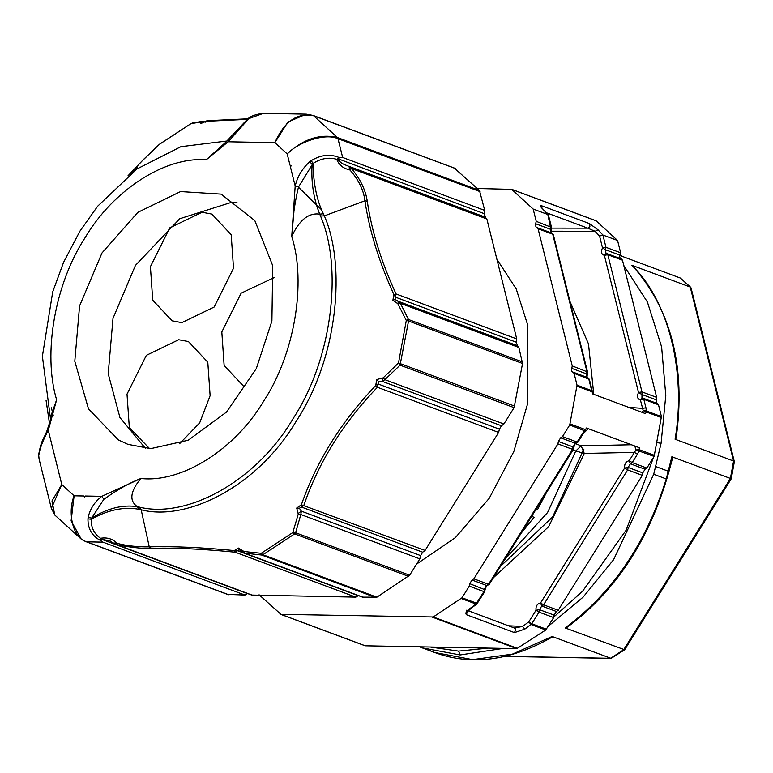 <?xml version="1.0" encoding="UTF-8"?>
<svg xmlns="http://www.w3.org/2000/svg" width="773" height="773" viewBox="0 0 773 773"><rect width="100%" height="100%" fill="white"/><g stroke="black" fill="none" stroke-linecap="round" stroke-linejoin="round"><path stroke-width="1.16" d="M274.231 277.565L241.147 293.16L221.812 331.955L224.131 365.465L243.485 386.104M150.406 266.675L152.725 300.175L172.079 320.814L181.829 322.641L214.179 307.026L233.514 268.231L231.185 234.721L211.841 214.082L202.091 212.256L169.741 227.871L150.406 266.675M179.52 443.77L199.666 422.889L210.121 395.689L207.792 362.189L188.448 341.55L178.698 339.724L146.348 355.338L127.014 394.133L129.333 427.643L149.585 448.601M428.513 649.987L434.716 652.509L472.632 659.62L512.402 654.122L552.154 636.488L611.134 658.374L624.652 649.774L565.179 627.947L567.082 627.318C618.758 589.123 653.842 532.993 672.317 458.93L671.872 456.766L730.33 478.41M505.049 656.306L610.641 658.287L623.676 649.735L730.369 478.555L733.587 461.027L675.09 439.238C686.482 372.315 668.597 300.533 631.754 265.245L690.241 287.044L680.424 278.067L621.936 256.269L620.332 254.984M734.34 461.636L691.062 287.885L690.241 287.044L733.587 461.027L734.35 461.8L731.219 478.845L624.739 649.649M631.754 265.245L632.44 265.748C671.351 309.702 685.912 367.175 676.133 438.175L675.09 439.238M680.424 278.067L690.762 287.363M259.081 594.766L280.976 614.351L433.257 616.97L462.032 597.771L469.279 586.137L469.733 583.683L472.003 580.03L473.83 578.832L557.922 443.905L558.377 441.451L560.647 437.808L562.473 436.61L569.73 424.976L577.035 385.157L574.088 373.33L571.344 370.818L572.242 365.919L538.076 228.769L536.269 227.436L535.312 225.03L536.23 221.349L533.167 209.048L511.726 189.385L477.753 188.515M572.242 365.919L587.528 371.958L553.371 234.818L551.796 233.06L536.704 227.513M548.492 215.242L543.1 209.396C540.52 206.922 539.969 205.695 541.419 205.695L589.528 223.619L598.08 229.871L602.911 235.031L617.569 240.49L596.128 220.827L510.982 189.134M280.232 614.1L364.624 645.542M496.875 259.197L516.209 288.938L527.853 325.501L527.466 404.211L513.813 451.567L489.251 498.266L455.384 537.631L416.57 564.106M583.905 449.113L552.627 516.944L500.469 566.396M617.569 240.49L620.632 252.79L619.704 256.472L620.149 258.52M605.955 253.389L605.52 249.785L602.515 247.882L605.974 247.331L602.911 235.031L599.568 236.065L602.515 247.882C600.679 251.921 601.297 254.394 604.36 255.303L638.527 392.452L641.532 394.346L656.19 399.815L656.644 397.361L622.478 260.211L621.56 259.052L606.882 253.583L604.36 255.303L607.82 254.752L606.013 253.409M656.19 399.815L656.161 403.081M656.644 397.361L641.986 391.901L638.527 392.452C636.691 396.481 637.31 398.955 640.373 399.863L643.204 410.656L646.344 410.975L661.437 416.599L658.49 404.781L657.572 403.612M661.437 416.599L654.122 456.418L646.875 468.051L645.049 469.25L642.778 472.892L642.324 475.347L558.232 610.274L556.405 611.472L554.135 615.124L553.681 617.579L545.738 629.995L516.818 648.634L365.378 645.793M553.681 617.579L539.023 612.119L536.008 610.264L528.761 621.898L522.548 626.439L524.809 629.125L514.47 632.604L466.361 614.68C465.211 612.902 466.37 610.892 469.829 608.641L475.994 604.013L461.336 598.553M545.738 629.995L531.08 624.536L528.761 621.898L531.776 623.753L524.809 629.125M508.605 625.782L522.548 626.439L514.412 628.014L468.254 610.747M514.412 628.014L515.543 628.758L515.813 630.208M515.775 629.386L514.47 632.604M467.597 611.192L466.361 614.68M467.626 611.279L467.723 611.984M466.699 610.168L467.559 611.752L470.699 608.602L469.829 608.641M470.699 608.602L476.864 603.974L475.994 604.013L483.937 591.596L469.279 586.137M477.009 602.621L476.69 603.23L462.032 597.771M484.265 590.987L484.391 589.142L486.661 585.49L472.003 580.03M488.816 583.692L486.661 585.49L485.029 589.76L469.733 583.683M572.909 448.755L572.58 449.364L557.922 443.905M577.46 441.46L575.305 443.267L573.672 447.528L573.035 446.91L575.305 443.267L560.647 437.808M558.377 441.451L573.035 446.91L572.58 449.364L488.488 584.301L473.83 578.832M562.473 436.61L577.131 442.069L582.658 433.102M654.557 455.394L639.464 449.77L637.425 454.234L634.411 452.379L635.995 449.915L639.464 449.77L639.203 447.654L586.407 427.991L584.861 430.861L569.73 424.976M504.701 559.604L547.584 512.518L575.779 450.988L584.291 453.451L548.646 526.684L493.425 577.702M661.485 417.633L646.392 412.009L645.445 413.603L592.659 393.93L592.176 391.814L577.083 386.191M593.567 394.269L590.862 387.283L592.176 391.814L592.128 390.78L577.035 385.157M589.374 379.369L574.088 373.33M586.465 377.118L586.446 373.832L571.788 368.373M586.784 373.175L586.9 371.378L552.734 234.229L538.076 228.769M550.453 232.557L550.434 229.262L535.786 223.803M550.772 228.605L547.825 214.508L533.167 209.048M548.482 215.194L551.516 227.397L536.23 221.349M548.279 214.817L543.1 209.396M628.787 407.39L642.489 408.357L645.948 407.806L643.832 399.312L640.373 399.863L642.015 397.979M641.967 397.96L641.986 391.901L607.82 254.752L622.478 260.211M658.49 404.781L643.832 399.312L642.063 397.979M645.948 407.806L646.392 412.009L643.204 410.656L642.054 412.338M569.981 301.509L588.485 343.879L593.78 394.346M598.08 229.871L595.075 231.282L587.789 228.17L551.593 228.122M541.941 207.869L541.419 205.695M589.277 227.388L587.789 228.17L546.453 212.768M589.384 227.272L589.702 226.779M589.896 226.344L589.528 223.619M573.035 449.963L575.779 450.988L581.151 445.828L584.291 453.451L634.411 452.379L629.203 460.737L632.217 462.592L646.875 468.051M642.324 475.347L627.666 469.887L543.574 604.815L540.559 602.969L624.652 468.032L627.666 469.887L628.12 467.433L624.652 468.032C624.313 463.926 625.83 461.491 629.203 460.737L630.391 463.781L628.12 467.433L642.778 472.892M540.559 602.969L541.747 606.013L539.477 609.665L536.008 610.264C535.67 606.158 537.187 603.723 540.559 602.969M654.122 456.418L635.995 449.915L634.797 446.021M546.376 492.739L537.67 509.32L535.312 510.489M538.829 504.846L542.965 498.218M531.322 516.238L534.075 517.272L521.205 533.128M47.482 429.836L48.293 430.348L56.622 399.786L50.622 420.493M263.332 113.38L248.809 118.617L228.141 141.778L274.869 142.657L287.914 122.047L306.263 114.162L263.332 113.38M454.456 168.224L479.453 190.438L484.719 210.401L484.265 213.686L485.463 217.213L349.357 166.524M485.115 217.116L486.845 218.962L516.722 338.903L516.267 342.188L517.456 345.705M517.127 345.618L518.857 347.464L522.548 363.474L514.084 407.632L503.88 424L501.484 425.778L499.387 429.15L498.633 432.436L425.092 550.434L422.686 552.202L420.589 555.574L419.836 558.86L409.632 575.228L376.886 597.191L362.469 597.133M358.343 595.596L355.773 597.133L251.669 595.065M247.544 593.529L244.973 595.065L227.677 594.398M49.549 423.71L46.119 400.685M247.157 119.361L205.647 121.322L200.69 123.554L200.371 122.037L190.873 123.699L159.286 144.416L143.952 159.045L127.989 175.8M136.406 166.717L137.043 166.176L136.415 166.717M159.219 144.474L143.411 159.682M204.343 121.979L203.743 121.603M204.507 121.883L202.449 121.351L200.371 122.037L203.975 122.182M247.872 118.82L207.116 120.694L205.647 121.322L205.753 122.221M247.795 118.878L248.809 118.617M248.703 118.704L247.843 118.839C250.742 116.076 255.844 114.259 263.129 113.38M226.885 141.217L206.159 159.856L223.755 144.396M227.098 140.986L180.892 146.686L136.908 169.007L97.659 206.207L79.899 231.204L63.589 262.298L52.728 291.836L42.389 356.266L50.332 417.623L56.622 399.786C42.679 353.483 54.97 283.633 85.165 237.562C113.476 189.762 165.567 156.301 206.159 159.856L228.141 141.778L228.093 140.039M39.133 459.268L38.737 455.587C39.781 448.562 42.959 440.146 48.293 430.348L61.782 484.536L51.366 508.412L39.104 459.133M228.779 594.756L86.721 541.834C72.131 537.834 67.58 511.89 74.111 495.812L71.116 520.828L81.252 539.129L54.767 515.011L51.984 500.933L61.782 484.536L74.111 495.812L83.803 495.986L84.634 497.165L85.339 496.015L101.794 496.324L140.889 478.487C181.839 483.077 235.147 449.432 263.815 400.897C294.494 354.208 306.601 282.899 291.74 236.451L295.189 186.032C297.45 176.573 302.301 168.466 309.751 161.692L311.239 160.62L312.997 163.461L298.678 186.708C297.17 190.912 293.682 211.097 293.866 212.391L291.74 236.451C299.364 219.986 308.698 212.556 319.732 214.16C313.538 198.613 310.997 182.003 312.108 164.359L309.751 161.692M298.678 186.708L295.189 186.032L290.435 166.949L291.15 165.809L289.991 165.161L287.198 153.924L274.869 142.657C284.242 121.516 297.122 112.52 313.5 115.67L337.395 137.517C320.061 133.507 303.335 138.976 287.198 153.924C297.818 142.483 324.708 132.57 337.985 138.696L337.395 137.517L479.453 190.438M254.829 220.614L272.734 265.728L271.903 321.056L256.327 368.557L226.576 412.019L188.264 440.214L150.745 448.63L127.883 444.34L118.201 439.837L88.508 408.888L74.788 361.291L79.58 305.886L101.997 252.955L137.884 212.333L180.563 191.569L221.097 194.12L254.829 220.614M38.737 455.693L38.65 454.93M38.737 455.587L39.075 459.027M244.973 595.065L102.915 542.144L100.896 540.685C92.103 536.153 87.793 528.877 87.967 518.847L88.141 517.253C90.18 508.769 94.731 501.783 101.794 496.324L103.853 499.29C117.196 489.802 129.545 482.864 140.889 478.487C130.183 491.425 129.023 500.827 137.401 506.702L139.072 507.059C187.124 519.195 256.684 480.806 292.774 419.101C331.878 360.16 343.299 268.627 320.495 215.976L319.732 214.16L323.394 213.763C316.93 200.787 313.471 184.022 312.997 163.461C321.008 158.388 328.921 157.016 336.719 159.325C339.028 165.026 343.241 168.495 349.348 169.731L349.222 166.485L345.55 165.036C342.255 163.828 339.618 161.837 337.617 159.064L336.719 159.325M88.141 517.253L91.61 518.142L103.853 499.29M234.287 550.56L235.089 552.173C200.159 548.811 172.089 547.545 150.861 548.386L149.247 546.849C137.642 547.023 127.033 545.883 117.419 543.419L116.694 543.023C112.472 538.791 107.089 537.206 100.548 538.269C94.055 533.853 90.963 527.505 91.272 519.224L91.61 518.142C107.573 508.219 122.839 504.402 137.401 506.702L139.179 509.32L141.179 509.784L149.247 546.849C172.775 546.153 201.115 547.39 234.287 550.56L238.48 548.057L244.007 551.507L261.216 553.294L292.812 532.568L298.262 514.074L296.706 508.035L301.383 504.769C316.379 461.539 341.144 421.816 375.668 385.572L376.809 379.504L383.147 377.871L398.501 362.991L406.298 320.505L397.815 303.673L398.472 301.412L397.805 301.18L398.453 301.402M323.394 213.763L324.351 215.889L364.933 200.777C363.619 190.061 358.662 179.848 350.072 170.128L349.348 169.731M348.101 166.089L351.454 168.524C360.324 179.104 365.59 189.984 367.262 201.173C371.513 230.547 381.108 261.467 396.037 293.943L516.722 338.903M337.366 158.958L339.598 157.702C330.429 153.759 320.979 154.735 311.239 160.62M484.265 213.686L337.791 158.678M484.719 210.401L342.661 157.479L339.598 157.702M350.072 170.128L351.454 168.524L486.845 218.962M367.262 201.173L364.933 200.777C369.31 230.46 378.954 261.699 393.872 294.503L396.037 293.943L394.984 299.47L398.839 301.518L400.433 303.345L408.444 319.481L408.55 321.008L522.548 363.474M393.872 294.503L395.544 297.209L516.267 342.188M393.776 294.938L392.887 300.33L397.815 303.673M398.269 304.011L400.433 303.345L518.857 347.464M406.298 320.505L408.55 321.008L400.056 365.156L514.084 407.632M398.385 363.184L400.056 365.156L384.867 379.669L383.147 377.871M406.26 320.293L408.444 319.481L522.471 361.967M382.606 378.026L382.249 381.36L384.867 379.669L503.88 424M501.484 425.778L382.249 381.36L378.393 381.485L378.123 383.978L375.726 385.109M375.668 385.572L377.417 387.273L378.123 383.978L499.387 429.15M498.633 432.436L377.417 387.273C343.057 423.044 318.544 462.38 303.876 505.271L299.373 508.267L301.354 511.156L298.146 513.552M301.016 504.991L301.431 507.03L422.686 552.202M425.092 550.434L301.383 504.769M298.262 514.074L300.823 514.518L301.354 511.156L420.589 555.574M292.812 532.568L294.619 533.911L295.605 532.752L292.919 532.404M408.617 576.378L294.619 533.911L262.888 554.724L261.632 555.024L261.023 553.323M239.765 549.912L244.046 553.024L244.741 553.159L244.007 551.507M243.524 551.226L242.567 551.555M239.736 549.893L237.533 550.724L358.266 595.703M234.577 550.357L237.533 550.724L235.089 552.173L355.773 597.133M150.861 548.386C142.039 548.656 130.743 547.448 116.965 544.762L252.356 595.2M117.419 543.419L116.965 544.762L114.713 543.738M116.694 543.023L114.52 543.061M111.061 541.264L100.828 539.003L247.457 593.625M100.548 538.269L100.896 540.685M139.179 509.32C124.095 506.499 108.123 509.794 91.272 519.224L87.967 518.847M320.495 215.976L324.351 215.889C345.908 264.946 338.477 356.633 296.359 420.976C256.8 487.666 186.042 521.456 141.179 509.784L139.072 507.059M145.43 448.33L119.941 417.546L108.21 373.746L113.003 318.331L135.43 265.41L179.771 218.711L231.668 202.284L236.982 202.584M191.482 123.293L159.673 144.107M298.523 187.269L321.655 209.898M653.581 457.287L626.12 530.21L582.571 591.248L554.048 616.777M488.285 648.103L458.573 651.108L460.099 654.953L503.387 648.383M623.792 265.477L647.407 302.021L661.611 346.864L665.795 395.476L661.079 443.335L653.707 474.264L613.578 559.71L583.19 597.036L548.212 626.352M661.079 443.335L656.683 442.514M430.165 647.011L458.573 651.108M419.517 646.808L422.174 647.842L460.099 654.953M565.179 627.947C612.68 592.717 646.363 543.042 666.249 478.931L653.707 474.264M666.249 478.931L671.872 456.766M655.862 466.583L668.394 471.25M516.818 648.634L432.416 617.192M433.257 616.97L517.649 648.412M546.434 629.212L531.776 623.753L539.023 612.119L539.477 609.665L554.135 615.124M582.34 433.711L585.248 429.566L570.155 423.952M631.406 444.755L581.151 445.828L575.16 443.596M590.862 387.283L588.746 378.799L587.809 377.62L589.374 379.379L591.49 387.872M620.178 255.245L605.52 249.785L605.974 247.331L620.632 252.79M599.568 236.065L595.075 231.282L550.608 231.214M637.425 454.234L632.217 462.592L630.391 463.781L645.049 469.25M556.405 611.472L541.747 606.013L543.574 604.815L558.232 610.274M137.082 167.451L132.714 172.099M192.293 123.013L202.236 121.361M201.299 121.719L203.057 121.467M200.69 123.554L202.362 122.897M51.433 407.806L53.192 415.41M86.721 541.834L102.915 542.144M342.661 157.479L337.985 138.696L480.043 191.617M455.548 168.591L312.398 115.303M394.984 299.47L392.887 300.33M398.501 362.991L514.721 406.134M378.393 381.485L376.809 379.504M296.706 508.035L299.373 508.267M419.836 558.86L300.823 514.518L295.605 532.752L409.632 575.228M261.216 553.294L262.888 554.724L376.886 597.191M363.165 597.278L244.741 553.159L261.632 555.024L375.668 597.51M239.041 549.671L238.48 548.057M422.174 647.842L434.716 652.509C471.443 665.997 510.702 660.789 552.473 636.904M504.701 656.393L611.134 658.383M620.361 254.916L622.178 256.365M364.943 645.716L280.541 614.274M515.61 628.884L515.794 630.188M476.864 603.974L484.71 591.674L485.029 589.76M487.077 585.567L489.261 584.378L573.353 449.451L573.672 447.528M575.73 443.344L577.904 442.146L583.113 433.798L588.543 428.348M587.809 377.62L573.151 372.161M587.528 371.958L586.978 377.475M551.796 233.06L553.371 234.818M551.516 227.397L550.965 232.905M511.417 189.221L595.809 220.663M606.902 253.583L606.061 253.418M543.545 209.676L541.641 207.782M642.894 398.143L657.543 403.603M53.153 411.661L47.298 429.807C44.148 438.919 41.317 439.112 38.65 454.882M46.08 400.482L49.53 423.778M143.923 159.045L137.043 166.185M202.603 122.878L207.116 120.694M247.746 118.907L222.827 145.276M50.603 420.541L50.332 417.613M54.883 515.098L51.347 508.344M81.262 539.139L86.074 541.709L228.132 594.64M306.185 114.153L313.046 115.428L455.104 168.35M398.829 301.518L517.446 345.705M244.046 553.014L362.518 597.152M116.211 544.598L251.708 595.075M108.52 540.221L114.723 543.738"/></g></svg>
